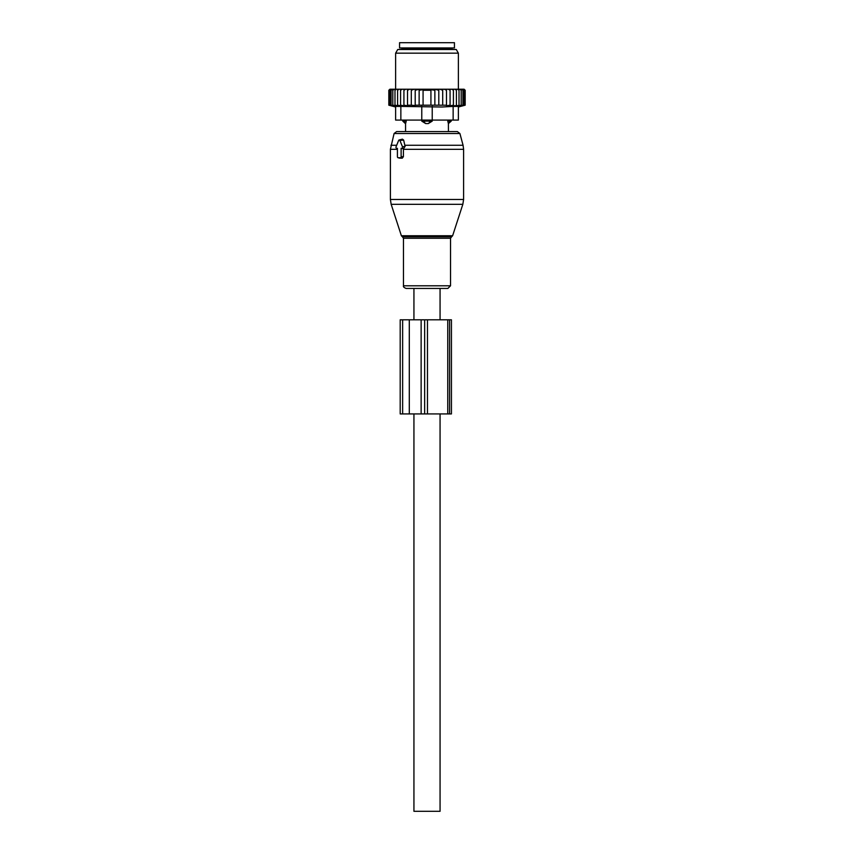 <?xml version="1.0" encoding="UTF-8"?>
<svg xmlns="http://www.w3.org/2000/svg" width="854" height="854" viewBox="0 0 854 854"><rect width="100%" height="100%" fill="white"/><g stroke="black" fill="none" stroke-linecap="round" stroke-linejoin="round"><path stroke-width="1.28" d="M396.715 148.318L397.42 148.318L397.42 156.688A1.046 0.737 -90 0 0 398.167 157.734L400.377 157.734A1.046 0.737 -90 0 0 401.124 156.688L403.408 156.688L403.408 148.799L405.106 146.461L403.643 140.067L402.426 139.138L399.138 139.971A1.046 0.737 -90 0 0 398.626 140.472L396.075 146.749A1.046 0.737 -90 0 0 396.715 148.318L396.576 148.297M399.138 139.971A1.046 0.737 -90 0 1 399.907 140.472L402.469 146.749A1.046 0.737 -90 0 1 401.828 148.318L401.124 148.318L401.124 156.688M432.871 288.438L406.13 288.438C403.974 287.595 403.088 286.709 403.472 285.791L450.528 285.791L447.87 288.438L432.871 288.438M451.211 120.083L451.211 121.129L448.393 123.563L448.435 131.591L457.392 131.591L396.608 131.591L394.089 133.523L390.395 149.333L390.395 199.473L463.605 199.473L462.836 204.319L391.164 204.319L390.395 199.473M399.683 158.107L402.255 158.193L403.408 156.688M401.124 148.318L403.408 148.799M451.093 42.7L399.555 42.7L399.555 47.931L454.445 47.931L454.445 42.7L451.093 42.7M406.216 120.083L406.216 121.129L402.789 121.129L405.565 123.745L405.565 131.591M405.607 123.563L406.216 121.129L405.607 123.563A4.185 3.01 -90 0 1 403.963 121.129L403.963 120.083M424.096 120.083L424.096 121.129L421.769 121.129L425.676 123.563A4.185 2.904 -90 0 1 424.096 121.129L429.904 121.129A4.185 2.904 90 0 1 428.324 123.563L425.676 123.563M458.374 120.083L458.374 106.408L458.374 120.083L432.231 120.083L432.231 121.129L429.904 121.129L429.904 120.083M432.231 121.129L428.324 123.563M400.857 120.083L400.857 106.408L395.626 106.408L395.626 120.083L421.769 120.083L421.769 121.129M451.211 121.129L447.784 121.129L448.393 123.563A4.185 3.01 90 0 0 450.037 121.129L450.037 120.083M447.784 120.083L447.784 121.129M403.921 89.232L402.117 89.232L400.579 90.278L400.579 105.191L403.921 105.789L403.921 89.232L405.693 89.232L403.921 90.278M402.117 89.232L400.633 89.232L400.579 90.278M448.307 89.232L450.079 89.232L450.079 90.278L448.307 89.232L446.482 89.232L446.482 90.278L444.347 89.232L442.703 89.232L442.703 90.278L439.959 89.232L438.796 89.232L438.796 90.278L434.867 89.254L434.867 90.278L430.928 89.67L430.928 90.278L423.072 90.278L423.072 89.67L419.133 90.278L419.133 89.254L415.204 90.278L415.204 105.576L411.297 105.191L411.297 89.232L409.653 89.232L407.518 90.278L407.518 105.747L403.921 105.191M415.204 105.191L446.482 105.191L446.482 105.747L450.079 105.191L450.079 105.789L453.421 105.191L453.303 105.8L465.174 105.191L465.174 90.278L464.128 89.232L450.079 89.232M389.104 90.001L389.894 89.232L388.826 90.278L388.826 105.191L391.153 105.8L389.082 105.191L389.082 90.278L389.894 89.232M390.022 89.232L389.082 90.278M400.633 89.232L390.246 89.232M409.653 89.232L405.693 89.232M411.297 89.232L414.041 89.232L411.297 90.278M438.796 89.232L414.041 89.232M439.959 89.232L442.703 89.232M444.347 89.232L446.482 89.232M451.883 89.232L453.421 90.278L453.367 89.232M453.421 105.191L453.421 90.278M456.41 105.191L456.41 90.278L454.99 89.232M456.196 89.232L456.41 90.278M459.014 105.191L459.014 90.278L457.616 89.232M458.641 89.232L459.014 90.278M461.192 105.191L461.192 90.278L459.826 89.232M460.658 89.232L461.192 90.278M462.911 105.191L462.911 90.278L461.598 89.232M462.238 89.232L462.911 90.278M464.16 105.191L464.16 90.278L462.911 89.232M463.348 89.232L464.16 90.278M464.918 105.191L464.918 90.278L463.754 89.232M463.978 89.232L464.918 90.278M464.106 89.232L464.896 90.001M389.082 105.191L391.623 105.8L389.84 105.191L389.84 90.278L390.652 89.232M391.089 89.232L389.84 90.278M391.762 89.232L391.089 90.278L392.402 89.232M393.342 89.232L392.808 90.278L394.174 89.232M395.359 89.232L394.986 90.278L396.384 89.232M397.804 89.232L397.59 90.278L399.01 89.232M407.518 89.232L407.518 90.278M407.518 105.191L411.297 105.191M415.204 89.232L415.204 90.278M419.133 105.191L419.133 90.278M423.072 105.191L423.072 90.278M430.928 105.191L430.928 90.278M434.867 105.191L434.867 90.278M438.796 105.191L438.796 90.278M400.857 106.408L442.041 107.006L453.143 106.408L453.143 120.083M441.027 49.5L456.26 49.5L458.374 53.161L395.626 53.161L397.74 49.5L441.027 49.5M458.374 106.408L453.143 106.408M421.769 106.408L421.769 120.083L432.231 120.083L432.231 106.408M464.544 105.352L458.374 107.006M450.079 105.789L450.079 90.278M446.482 105.191L446.482 90.278M442.703 105.191L442.703 90.278M400.579 105.191L400.697 105.8L397.59 105.191L397.59 90.278M389.84 105.191L392.573 105.8L391.089 105.191L393.972 105.8L392.808 105.191L395.808 105.8L394.986 105.191L398.06 105.8L397.59 105.191M394.986 105.191L394.986 90.278M392.808 105.191L392.808 90.278M391.089 105.191L391.089 90.278M449.599 319.812L400.195 319.812L400.195 413.934L451.435 413.934L451.435 319.812L449.599 319.812L449.599 413.934M413.934 319.812L413.934 288.438L440.066 288.438L440.066 319.812M440.066 413.934L440.066 811.3L413.934 811.3L413.934 413.934M452.62 235.747L451.617 236.761L402.383 236.761L401.38 235.747L452.62 235.747L462.836 204.319M463.605 199.473L463.605 149.333L403.408 149.333M451.617 236.761L450.528 238.245L403.472 238.245L403.472 285.791M463.605 149.333L463.071 145.276L404.775 145.276M463.071 145.276L459.911 133.523L394.089 133.523M396.672 145.276L390.929 145.276M399.907 140.472L403.643 140.067M402.469 146.749L405.106 146.461M401.828 148.318L403.814 148.809M397.42 149.333L390.395 149.333M400.377 157.734L402.255 158.193M398.167 157.734L400.035 158.193M452.62 47.931L451.574 48.977L402.426 48.977L401.38 47.931M402.64 319.812L402.64 413.934M409.301 319.812L409.301 413.934M421.129 319.812L421.129 413.934M424.662 319.812L424.662 413.934M427.47 319.812L427.47 413.934M447.752 319.812L447.752 413.934M401.38 235.747L391.164 204.319M402.383 236.761L403.472 238.245M450.528 238.245L450.528 285.791M459.911 133.523L457.392 131.591M398.028 157.712L399.853 158.171M402.789 120.083L402.789 121.129M458.374 89.232L458.374 53.161M395.626 89.232L395.626 53.161M395.626 107.006L388.826 105.191"/></g></svg>
